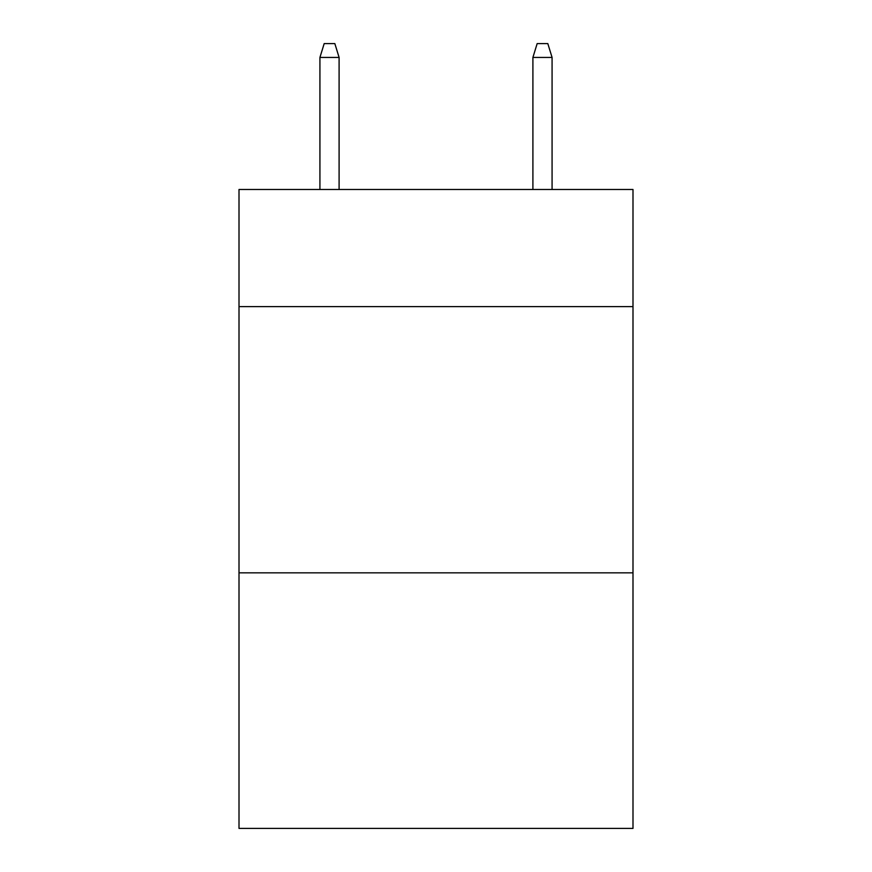 <?xml version="1.0" encoding="UTF-8"?>
<svg xmlns="http://www.w3.org/2000/svg" width="872" height="872" viewBox="0 0 872 872"><rect width="100%" height="100%" fill="white"/><g stroke="black" fill="none" stroke-linecap="round" stroke-linejoin="round"><path stroke-width="1.31" d="M632.996 306.617L632.996 189.486L239.004 189.486L239.004 306.617L632.996 306.617L632.996 828.4L239.004 828.4L239.004 306.617M632.996 572.839L239.004 572.839M339.099 189.486L339.099 57.443L319.926 57.443L319.926 189.486M319.926 57.443L324.188 43.6L334.837 43.6L339.099 57.443M532.901 57.443L537.163 43.6L547.812 43.6L552.074 57.443L532.901 57.443L532.901 189.486M552.074 57.443L552.074 189.486"/></g></svg>
